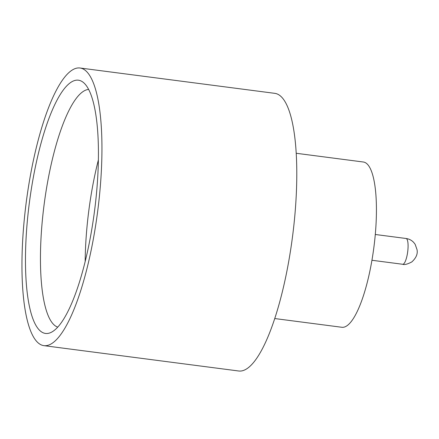 <?xml version="1.0" encoding="UTF-8"?>
<svg xmlns="http://www.w3.org/2000/svg" width="439" height="439" viewBox="0 0 439 439"><rect width="100%" height="100%" fill="white"/><g stroke="black" fill="none" stroke-linecap="round" stroke-linejoin="round"><path stroke-width="0.66" d="M98.385 159.917A119.995 30.856 -82.6 0 0 85.171 261.49M53.717 330.803A127.694 32.832 97.4 0 1 50.672 332.597A127.694 32.832 97.4 0 1 26.79 227.523A127.694 32.832 97.4 0 1 70.185 82.845A127.694 32.832 97.4 0 1 83.234 82.351A127.694 32.832 97.4 0 1 95.197 205.573A127.694 32.832 97.4 0 1 53.717 330.803M88.656 89.446A119.995 30.856 -82.6 0 0 82.466 91.981A119.995 30.856 -82.6 0 0 42.797 215.845A119.995 30.856 -82.6 0 0 57.728 327.126M296.232 153.277L363.377 162.013A83.328 21.429 97.4 0 1 375.01 237.466A83.328 21.429 97.4 0 1 347.249 325.551A83.328 21.429 97.4 0 1 341.871 327.28L274.732 318.544M80.019 68.001L274.863 93.353A139.992 35.998 97.4 0 1 294.404 220.109A139.992 35.998 97.4 0 1 247.772 368.101A139.992 35.998 97.4 0 1 238.734 370.999L43.889 345.647A139.992 35.998 97.4 0 1 24.343 218.891A139.992 35.998 97.4 0 1 70.981 70.898A139.992 35.998 97.4 0 1 80.019 68.001A139.992 35.998 97.4 0 1 99.56 194.757A139.992 35.998 97.4 0 1 52.927 342.749A139.992 35.998 97.4 0 1 43.889 345.647M406.048 238.487C409.066 238.926 411.601 240.221 413.659 242.383L415.157 244.32L417.039 249.681C417.89 253.874 416.156 257.951 411.842 261.913C407.458 264.212 404.407 264.997 402.695 264.273A13 3.342 -82.6 0 0 403.529 264.004A13 3.342 -82.6 0 0 407.864 250.257A13 3.342 -82.6 0 0 406.048 238.487L375.29 234.486M402.695 264.273L371.932 260.267"/></g></svg>
